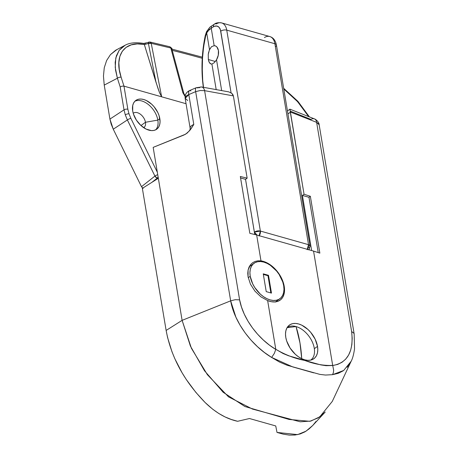 <?xml version="1.0" encoding="UTF-8"?>
<svg xmlns="http://www.w3.org/2000/svg" width="458" height="458" viewBox="0 0 458 458"><rect width="100%" height="100%" fill="white"/><g stroke="black" fill="none" stroke-linecap="round" stroke-linejoin="round"><path stroke-width="0.69" d="M311.348 359.942A20.787 13.024 53.9 0 0 311.852 359.112M317.514 346.374A20.787 13.024 -126.1 0 1 313.89 358.688A20.787 13.024 -126.1 0 1 297.471 356.084A20.787 13.024 -126.1 0 1 285.786 337.397L285.506 333.991L285.844 330.882L286.794 328.203L288.311 326.044L290.343 324.499L292.805 323.617L295.616 323.44L298.65 323.972L301.805 325.191L307.971 329.485L310.747 332.394L315.156 339.178L317.514 346.374L317.795 349.78L317.451 352.889L316.507 355.568L314.984 357.727L312.957 359.272L310.49 360.154L307.684 360.332L304.644 359.799L301.496 358.58L298.347 356.719L295.33 354.286L290.126 348.109L286.674 340.981L285.786 337.397A20.787 13.024 -126.1 0 1 289.41 325.083A20.787 13.024 -126.1 0 1 305.824 327.688A20.787 13.024 -126.1 0 1 317.514 346.374L314.331 348.687L317.514 346.374M284.223 286.342A23.226 14.553 -126.1 0 1 280.176 300.099A23.226 14.553 -126.1 0 1 267.638 300.574L260.951 296.87L254.963 291.168L250.463 284.195L248.07 276.832L248.093 270.031L250.52 264.672L252.541 262.766L255.014 261.466L257.854 260.82L260.991 260.848A23.226 14.553 -126.1 0 1 284.223 286.342L283.823 286.634L284.223 286.342L284.533 290.441L284.034 294.128L282.752 297.248L280.743 299.652L278.098 301.238L274.937 301.931L271.394 301.707L267.638 300.574L260.951 296.87L254.963 291.168L250.463 284.195L248.07 276.832L247.772 273.311L248.093 270.031L249.02 267.123L250.52 264.672L252.541 262.766L255.014 261.466L257.854 260.82L260.991 260.848L256.663 234.994A860.141 418.211 170.5 0 0 249.833 233.328L240.324 176.496A860.141 418.211 -9.5 0 1 247.154 178.162L233.38 95.899L204.606 90.655L239.608 299.835L241.481 307.009L244.28 314.136L247.984 321.173L252.495 327.951L257.625 334.237L263.321 340.002L269.418 345.103L275.79 349.414L267.638 300.574L275.79 349.305L283.084 353.513L288.569 355.769L311.909 362.461L320.863 364.906L326.096 365.696L332.72 365.518L337.706 364.408L342.063 362.244L345.698 359.129L348.595 355.07L350.662 350.204L351.876 344.553L352.196 338.279L351.624 331.523L316.621 122.343L290.28 111.992L304.043 194.255A860.141 418.211 -9.5 0 1 310.347 196.305L319.856 253.137A860.141 418.211 170.5 0 0 313.553 251.087L332.68 365.398L313.553 251.087L256.663 234.994L260.991 260.848L264.724 261.833L268.537 263.688L272.258 266.333L275.722 269.647L278.779 273.483L281.281 277.674L283.124 282.025L284.223 286.342M316.014 421.452L312.78 425.442L309.07 428.928L304.891 431.871L300.173 433.949L294.929 435.031L289.261 435.1L283.239 434.15L277.004 432.432L275.745 425.951L249.49 418.52L237.616 421.291L231.37 419.476L225.084 416.946L218.821 413.5L212.684 409.2L205.121 402.519L195.835 392.357L186.28 379.505L182.078 372.772L174.904 358.866L171.985 351.778L167.576 337.529L166.134 330.447L142.358 188.358L166.134 330.447L182.112 320.354L230.666 300.843L195.658 91.64L188.799 94.577L193.797 124.462L190.831 129.11L187.116 133.141L184.082 134.955L153.167 147.379L182.112 320.354L190.419 346.105L204.474 370.722L223.143 392.266L244.887 406.515L289.118 419.454L309.837 421.303L318.304 417.822L325.226 412.017L312.791 425.425L305.996 431.19L297.62 434.613L277.004 432.432L275.745 425.951L249.49 418.52L237.616 421.291C226.487 418.927 215.764 412.778 205.453 402.845C184.213 381.256 171.109 357.125 166.134 330.447L182.112 320.354L230.666 300.843L235.887 317.142L240.055 325.169L245.156 332.897L250.978 340.076L257.448 346.654L264.403 352.471L271.646 357.435L279.426 362.009L287.166 365.278L319.85 374.386L325.501 375.05L332.571 374.667L338.227 373.339L343.128 370.854M204.606 90.655A7.168 4.179 -81.5 0 0 201.68 86.986A7.168 4.179 98.5 0 1 204.606 90.655L233.38 95.899L232.796 94.474L231.725 93.312L228.777 91.875L231.725 93.312L233.38 95.899L247.154 178.162L245.528 179.347L240.57 177.944L245.528 179.347L254.763 234.525L245.528 179.347L247.154 178.162A860.141 418.211 170.5 0 0 240.324 176.496L249.833 233.328A860.141 418.211 170.5 0 1 256.663 234.994L313.553 251.087A860.141 418.211 170.5 0 1 319.856 253.137L310.347 196.305A860.141 418.211 170.5 0 0 304.043 194.255L302.417 195.44L311.64 250.549L302.417 195.44L308.984 197.295L318.236 252.604L308.984 197.295L310.347 196.305L308.984 197.295L302.417 195.44L304.043 194.255L289.925 109.176L290.28 111.992L316.621 122.343L351.624 331.523C353.868 351.561 347.565 362.891 332.72 365.518L332.68 365.398C323.88 365.805 314.566 364.15 304.73 360.429C295.21 358.671 285.563 354.961 275.79 349.305L275.79 349.414C258.455 339.166 243.066 318.842 239.608 299.835L204.606 90.655L200.203 90.512L195.658 91.64L230.666 300.843L235.2 299.709L239.608 299.835L235.2 299.709L230.666 300.843C234.444 322.518 251.889 345.658 271.646 357.435L274.313 353.433L275.79 349.414L274.313 353.433L271.646 357.435L292.742 366.915L313.701 372.858M287.956 113.939L290.315 112.221L287.956 113.939M332.571 374.667L333.367 372.572L332.571 374.667L343.689 370.465L351.131 361.293L332.279 401.42L319.77 416.832L310.845 421.068L300.208 421.795L252.461 409.057L228.525 396.863L207.365 374.673L191.41 348.28L182.112 320.354L158.336 178.265L142.358 188.358L158.336 178.265L153.167 147.379L185.645 134.171L189.704 130.57L193.797 124.462L188.799 94.577A7.168 3.487 170.5 0 0 185.164 98.407L188.799 94.577L188.599 92.51L188.914 91.108L189.692 90.564M347.175 367.322L350.462 362.616M198.761 87.781L199.196 87.804A7.168 4.179 98.5 0 1 201.68 86.986M290.114 110.321L290.229 111.105L310.971 119.424A7.168 4.5 113.4 0 1 314.509 118.914A7.168 4.5 113.4 0 1 316.621 122.343L319.134 124.753L318.94 124.107L316.621 122.343A7.168 4.5 -66.6 0 0 314.509 118.914C315.717 119.166 319.237 122.309 319.152 124.748L354.16 333.945L353.942 333.298L351.624 331.523L353.942 333.298L354.166 333.991L354.544 348.796C353.685 354.606 352.546 358.774 351.131 361.293M288.38 326.892A20.787 13.024 53.9 0 0 287.435 327.121M333.367 372.572L333.664 370.224L332.72 365.518L333.664 370.224L333.367 372.572M187.717 100.508L185.164 98.407L190.162 128.292A7.168 3.487 -9.5 0 1 193.797 124.462A7.168 3.487 -9.5 0 0 190.156 128.24M190.225 90.644L190.831 90.953M189.383 90.644A7.168 2.49 66.8 0 0 188.799 94.577L195.658 91.64A7.168 2.496 -113.1 0 1 196.253 87.707A7.168 2.496 -113.1 0 1 197.707 88.022M196.253 87.707A7.168 2.496 66.9 0 0 195.658 91.64M228.777 91.875L201.64 86.98L196.276 87.696L189.412 90.632C186.188 92.304 184.769 94.892 185.164 98.407M185.038 95.636A2.868 0.395 133.8 0 1 185.141 95.648A2.868 0.395 133.8 0 1 184.923 96.209L184.923 96.209A2.868 0.395 -46.2 0 0 185.141 95.648L185.221 95.722M143.102 188.467L141.488 186.687L154.93 176.084L127.37 119.944A2.868 0.601 153.8 0 1 130.862 118.353L157.334 172.265L130.862 118.353L128.984 113.784A2.868 1.019 161.7 0 0 125.286 114.866L127.37 119.944A2.868 0.601 -26.2 0 1 130.862 118.353L128.984 113.784L127.851 109.256L123.986 86.156L186.051 103.714L161.651 96.81L151.226 43.344L170.811 48.016L182.868 92.739L184.923 96.209L182.868 92.739A2.868 1.46 -15.1 0 1 183.87 93.501A2.868 1.46 164.9 0 0 182.868 92.739L170.811 48.016A2.868 1.798 -76.1 0 0 169.746 46.739L150.098 42.056A2.868 1.826 102.9 0 1 151.226 43.344L170.811 48.016L171.802 49.212M145.461 122.269A8.891 5.57 -126.1 0 1 143.909 127.53A8.891 5.57 -126.1 0 1 143.692 127.679A8.891 5.57 53.9 0 0 145.461 122.269L157.838 120.105A17.776 11.141 -126.1 0 1 155.668 129.826A17.776 11.141 53.9 0 0 157.838 120.105L159.825 118.656A17.776 11.141 -126.1 0 1 156.728 129.19A17.776 11.141 -126.1 0 1 142.69 126.963A17.776 11.141 -126.1 0 1 132.694 110.985L133.455 114.048L136.404 120.139L140.858 125.429L146.131 129.099L151.421 130.599L153.819 130.444L155.932 129.694L157.666 128.366L158.966 126.523L159.773 124.227L160.065 121.576L159.069 115.593L157.815 112.502L154.043 106.703L151.667 104.212L146.394 100.542L143.697 99.501L141.098 99.048L138.7 99.197L136.593 99.953L134.852 101.275L133.559 103.119L132.746 105.414L132.694 110.985A17.776 11.141 -126.1 0 1 135.791 100.451A17.776 11.141 -126.1 0 1 149.835 102.678A17.776 11.141 -126.1 0 1 159.825 118.656L157.838 120.105A17.776 11.141 53.9 0 0 148.581 104.705A17.776 11.141 53.9 0 0 134.864 101.264A17.776 11.141 -126.1 0 1 148.581 104.705A17.776 11.141 -126.1 0 1 157.838 120.105L145.461 122.269A8.891 5.57 53.9 0 0 140.303 114.157A8.891 5.57 53.9 0 0 133.232 113.326A8.891 5.57 -126.1 0 1 133.444 113.166A8.891 5.57 -126.1 0 1 140.463 114.277A8.891 5.57 -126.1 0 1 145.461 122.269L140.972 125.532L145.461 122.269M142.661 188.164L141.488 186.687L154.93 176.084A2.868 0.601 -26.2 0 1 157.735 174.681A2.868 0.601 153.8 0 0 154.93 176.084L157.186 178.151L151.821 182.381L157.186 178.151L158.107 178.408L157.186 178.151A2.868 1.563 -128.3 0 1 154.93 176.084L127.37 119.944L125.286 114.866L124.026 109.84L109.92 119.091L124.026 109.84L120.191 86.934L117.397 78.238L104.229 85.085L109.92 119.091L113.263 129.202L127.37 119.944L113.263 129.202L141.488 186.687L113.263 129.202L111.179 124.124L109.92 119.091L104.229 85.085L103.456 76.039L104.264 67.732L106.622 60.519L110.481 54.594L117.133 49.401M308.463 116.361L303.013 108.248L296.624 100.6L289.479 93.621L283.783 88.984L297.551 101.619L308.463 116.361M143.755 43.441C135.797 42.142 129.58 42.749 125.091 45.268L119.149 50.346L115.805 57.891L115.227 67.383L117.397 78.238L115.519 69.994L115.17 62.408L116.389 55.784L119.172 50.311L123.402 46.264L125.091 45.268L115.651 50.237L110.481 54.594L106.622 60.519L104.264 67.732L103.456 76.039L104.229 85.085L117.397 78.238A2.868 1.632 -17.8 0 1 121.141 77.282C113.802 55.95 123.992 40.384 144.31 44.455L157.884 88.108L159.539 92.722L161.651 96.81L123.992 86.156L121.141 77.282L119.298 69.656L118.851 62.614L119.847 56.431L122.28 51.279L126.064 47.397L131.137 44.89L137.257 43.899L144.31 44.455L155.966 82.165L148.421 43.47L144.344 44.569L148.421 43.47A2.868 0.773 -105 0 1 148.707 42.084A2.868 0.773 -105 0 1 149.09 42.245A2.868 1.826 102.9 0 1 150.109 42.062L151.226 43.344A2.868 1.609 169 0 0 148.421 43.47L155.966 82.165L159.539 92.722L161.651 96.81L151.226 43.344L148.421 43.47L148.535 42.245M172.242 50.374A1429.687 895.848 -126.1 0 1 202.253 58.303A1429.687 895.848 53.9 0 0 172.374 50.403M145.907 43.098C145.409 42.72 145.186 43.132 145.243 44.329C145.186 43.132 145.409 42.72 145.907 43.098L145.535 42.955M144.11 43.853L143.892 43.516M122.046 86.144L123.992 86.156L121.141 77.282A2.868 1.632 162.2 0 0 117.397 78.238L120.191 86.934L122.046 86.144L120.191 86.934L124.026 109.84A2.868 1.397 -9.5 0 1 127.851 109.256L123.986 86.156L122.046 86.144M125.286 114.866A2.868 1.019 -18.3 0 1 128.984 113.784L127.851 109.256A2.868 1.397 170.5 0 0 124.026 109.84L125.286 114.866M157.186 178.151A2.868 1.746 -74.2 0 0 158.096 176.84A2.868 1.746 105.8 0 1 157.186 178.151M185.141 95.648L183.87 93.501A2.868 1.46 -15.1 0 1 183.858 93.936M183.87 93.501L171.813 48.771A2.868 1.46 164.9 0 0 170.811 48.016L169.987 46.831L169.368 46.705L169.987 46.831M216.205 89.699L211.911 64.057L214.189 62.757L216.525 59.803L221.643 90.415L216.525 59.803L218.283 55.212L218.42 50.495A9.32 5.673 105.8 0 1 216.525 59.803L214.189 62.757L211.911 64.057L210.72 63.914L209.69 63.072L208.877 61.567L208.338 59.517L215.352 61.498L208.338 59.517L208.247 54.479L209.489 49.573L211.504 46.699L214.161 45.674L211.241 28.224L207.789 31.133L206.701 32.924L209.489 49.573L206.701 32.924L205.636 36.033L203.587 46.968L202.516 58.206L202.281 69.456L202.728 80.642L203.507 87.26L202.728 80.642C201.474 65.58 202.442 50.712 205.636 36.033L206.701 32.924L209.111 29.764L211.241 28.224A167.725 102.157 105.8 0 1 213.457 26.816L214.665 26.238L217.023 26.083L219.016 27.274L220.378 29.644L231.084 92.854L220.762 31.173A4.299 2.09 -9.5 0 1 226.75 30.131L274.892 43.745L308.515 244.675L260.373 231.055L226.75 30.131L274.892 43.745A14.335 8.731 -74.2 0 0 269.762 36.531C273.249 37.567 275.47 40.39 276.42 45.01A4.299 2.09 -9.5 0 1 275.464 46.647M210.989 64.011L209.249 62.397L208.338 59.517L208.247 54.479L208.705 51.914M264.455 37.527A14.335 8.731 105.8 0 1 269.825 36.548A14.335 8.731 105.8 0 1 274.892 43.745L308.515 244.675L260.373 231.055L254.385 232.103L257.07 235.109A4.299 2.021 -140.1 0 1 254.385 232.103L245.551 179.324L254.385 232.103A78.845 48.021 105.8 0 1 254.362 232.132M209.226 50.225L211.504 46.699L214.161 45.674A9.32 5.673 105.8 0 1 215.088 45.806A9.32 5.673 105.8 0 1 218.42 50.495L216.903 46.985L215.644 46.012L214.161 45.674L211.241 28.224A167.725 102.157 105.8 0 1 213.457 26.816A10.036 6.114 105.8 0 1 220.762 31.173A4.299 2.09 170.5 0 1 226.75 30.131A14.335 8.731 -74.2 0 0 221.683 22.929M214.459 24.102A4.299 2.84 58.3 0 0 213.457 26.816A4.299 2.84 -121.7 0 1 214.459 24.102A4.299 2.84 -121.7 0 1 216.313 23.908A14.335 8.731 105.8 0 1 221.626 22.911A14.335 8.731 105.8 0 1 226.75 30.131L260.373 231.055A4.299 2.622 105.8 0 1 259.257 235.727M215.604 86.11L211.911 64.057L210.72 63.914M276.42 45.01A4.299 2.09 170.5 0 0 274.892 43.745A4.299 2.09 -9.5 0 1 276.42 45.01L310.043 245.935L308.515 244.675A4.299 2.09 -9.5 0 1 310.043 245.935A4.299 2.09 -9.5 0 1 309.087 247.578A4.299 2.021 -140.1 0 1 309.098 249.41A4.299 2.021 -140.1 0 1 308.669 249.707M307.392 249.347A4.299 2.622 -74.2 0 0 308.515 244.675L307.141 249.673M308.291 249.799L309.098 249.41L308.812 249.747M258.999 236.059L260.373 231.055A4.299 2.09 -9.5 0 0 254.385 232.103M212.163 25.556A4.299 2.8 57 0 0 211.241 28.224A4.299 2.8 -123 0 1 212.163 25.556M209.941 27.148A4.299 2.983 51.6 0 0 209.111 29.764A4.299 2.983 -128.4 0 1 209.941 27.148M269.762 36.531L221.626 22.911C218.34 22.442 215.958 22.837 214.476 24.091L209.953 27.142L206.564 31.642A4.299 2.09 24.3 0 0 206.701 32.924A4.299 2.09 -155.7 0 1 206.569 31.625L205.276 35.501A4.299 0.968 13.1 0 0 205.636 36.033A4.299 0.968 -166.9 0 1 205.281 35.489C202.161 50.437 201.257 65.574 202.579 80.906L203.3 87.232M248.23 277.708L250.211 276.266A21.932 13.746 -126.1 0 1 254.035 263.276A21.932 13.746 -126.1 0 1 271.359 266.018A21.932 13.746 -126.1 0 1 283.691 285.735A21.932 13.746 -126.1 0 1 279.867 298.731A21.932 13.746 -126.1 0 1 262.543 295.983A21.932 13.746 -126.1 0 1 250.211 276.266L248.23 277.708M254.035 263.276L249.433 266.63A21.932 13.746 53.9 0 0 249.152 266.842L249.484 266.59M250.211 276.266L252.696 283.863L254.791 287.567L260.281 294.088L263.47 296.652L266.791 298.616L270.117 299.904L273.323 300.465L276.283 300.276L278.882 299.349L281.023 297.717L282.626 295.439L283.628 292.61L283.989 289.33L283.691 285.735L282.752 281.956L279.111 274.434L276.552 270.981L270.438 265.348L267.117 263.384L263.791 262.096L260.585 261.535L257.625 261.724L255.02 262.652L252.879 264.283L251.276 266.562L250.274 269.39L249.919 272.67L250.211 276.266M266.23 291.626L263.253 273.832L268.502 275.321L271.479 293.109L266.23 291.626L263.253 273.832L268.502 275.321L267.959 275.716L263.35 274.411L267.959 275.716L268.502 275.321L271.479 293.109L266.23 291.626M270.844 292.931L267.959 275.716L270.844 292.931M296.045 326.56A20.072 12.578 -126.1 0 1 314.257 348.195A20.072 12.578 53.9 0 0 296.045 326.56L287.092 327.659A20.072 12.578 -126.1 0 1 287.12 327.636A20.072 12.578 -126.1 0 1 296.045 326.56A120.42 73.343 105.8 0 1 300.001 343.088L296.045 326.56M301.713 358.688L300.001 343.088A120.42 73.343 105.8 0 1 301.713 358.688M310.724 360.103A20.072 12.578 53.9 0 0 314.257 348.195A20.072 12.578 -126.1 0 1 310.759 360.08A20.072 12.578 -126.1 0 1 310.724 360.103L310.759 360.08M287.458 110.968L289.92 109.17L314.497 118.908M190.162 128.292L189.847 130.393M150.098 42.056L143.669 43.441M283.662 88.285L297.958 101.378L309.276 116.698M202.31 57.164L171.899 49.098M171.813 48.771C172.305 48.691 171.613 48.01 169.735 46.733M310.043 245.935L309.098 249.41M275.264 302.085L279.867 298.731"/></g></svg>
